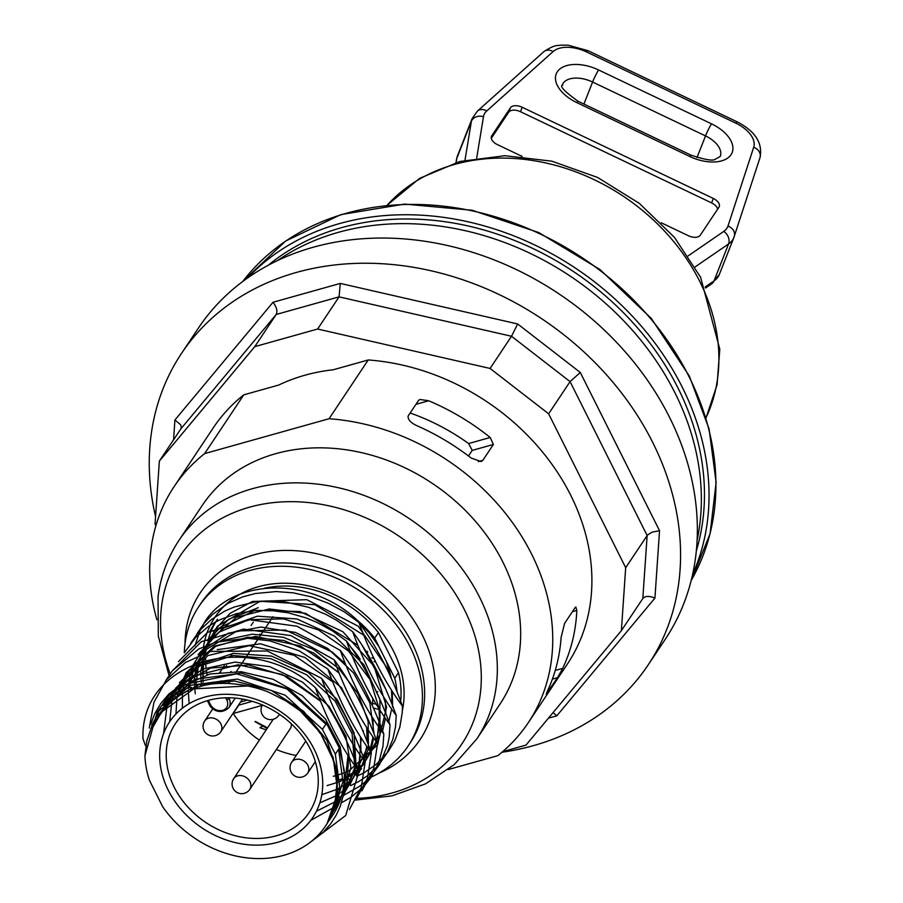 <?xml version="1.0" encoding="UTF-8"?>
<svg xmlns="http://www.w3.org/2000/svg" width="903" height="903" viewBox="0 0 903 903"><rect width="100%" height="100%" fill="white"/><g stroke="black" fill="none" stroke-linecap="round" stroke-linejoin="round"><path stroke-width="1.35" d="M410.154 413.01A190.883 155.598 33.7 0 1 468.612 443.542L472.213 450.394L468.476 455.992M546.236 694.475L546.97 693.527C545.739 695.22 546.439 693.188 549.092 687.42A212.826 173.478 -146.3 0 0 561.079 637.541L564.556 623.476L575.121 607.617L575.821 606.985L576.825 610.451A212.826 173.478 33.7 0 1 562.693 668.367L555.232 670.455M552.399 679.112L557.535 677.668L562.693 668.367M415.922 404.352L428.688 400.774L419.963 399.465L418.631 400.289L408.066 416.136C407.919 419.997 411.35 423.405 418.36 426.351A212.826 173.478 -146.3 0 1 471.197 458.058L481.062 461.546L482.845 460.304L478.297 461.58M428.688 400.774A212.826 173.478 33.7 0 1 490.216 437.492L468.612 443.542M472.213 450.394L493.41 444.457L490.216 437.492M493.41 444.457L482.845 460.304M277.492 260.595A265.064 216.054 33.7 0 1 570.188 276.104A265.064 216.054 33.7 0 1 697.116 540.287M268.146 265.324A265.064 216.054 33.7 0 1 573.292 271.431A265.064 216.054 33.7 0 1 696.348 550.728M155.564 516.572A280.54 228.673 33.7 0 1 181.48 353.445A280.54 228.673 33.7 0 1 193.423 337.462A280.54 228.673 33.7 0 1 551.812 325.723A280.54 228.673 33.7 0 1 648.365 664.631A280.54 228.673 33.7 0 1 636.423 680.625A280.54 228.673 33.7 0 1 502 752.222M648.365 664.631L665.15 639.448A280.54 228.673 -146.3 0 0 568.597 300.541A280.54 228.673 -146.3 0 0 210.207 312.28A280.54 228.673 -146.3 0 0 198.265 328.274L181.48 353.445M155.892 525.749L155.056 524.079L159.357 461.117L254.77 346.639L317.619 329.031L490.081 368.447L548.629 413.8L625.689 567.682L621.377 630.644L525.975 745.11L502.666 751.646M548.437 718.167L556.812 715.819L654.923 598.102C649.573 595.856 645.611 595.89 643.038 598.192L621.377 630.644M654.923 598.102L659.54 530.727L652.056 532.172L647.541 534.982L625.689 567.682M659.54 530.727L580.29 372.476L517.645 323.951L340.284 283.418L273.033 302.268L174.922 419.985L180.51 424.613L181.311 426.882L180.803 428.936L159.357 461.117M273.033 302.268C276.657 307.122 277.718 311.185 276.205 314.47L254.77 346.639M340.284 283.418L339.065 296.861L317.619 329.031M517.645 323.951L511.527 336.266L490.081 368.447M580.29 372.476L570.075 381.619L548.629 413.8M556.812 715.819L553.087 712.58M156.919 619.774A212.826 173.478 33.7 0 1 174.121 486.593L213.277 427.841A212.826 173.478 33.7 0 1 243.787 394.837L278.688 385.062A202.351 164.933 33.7 0 1 333.32 369.756L368.221 359.97A212.826 173.478 33.7 0 1 557.659 472.608A212.826 173.478 33.7 0 1 567.468 663.908L528.3 722.671A212.826 173.478 33.7 0 1 497.79 755.676L448.215 769.559M374.011 658.693A214.756 175.058 33.7 0 1 371.743 657.723M375.682 662.091A212.826 173.478 33.7 0 1 374.181 661.481M368.221 359.97L329.064 418.732L204.631 453.599L243.787 394.837M174.121 486.593A212.826 173.478 33.7 0 1 204.631 453.599M329.064 418.732A212.826 173.478 33.7 0 1 518.503 531.359A212.826 173.478 33.7 0 1 528.3 722.671M499.822 704.351A178.963 145.88 -146.3 0 0 500.127 703.889A178.963 145.88 -146.3 0 0 473.149 518.706A178.963 145.88 -146.3 0 0 275.629 453.701A178.963 145.88 -146.3 0 0 202.295 505.375A178.963 145.88 -146.3 0 0 201.979 505.838M247.603 277.966A269.895 220.005 33.7 0 1 339.483 223.594A269.895 220.005 33.7 0 1 624.808 308.431A269.895 220.005 33.7 0 1 692.59 574.556M557.535 677.668L546.428 693.673M717.637 209.169A9.673 5.52 21.5 0 0 711.587 202.893L520.478 111.712A9.673 5.52 21.5 0 0 508.682 112.232L491.3 138.306M522.16 156.422L497.361 144.582A9.673 5.52 -158.5 0 1 491.458 136.376A9.673 5.52 -158.5 0 1 491.774 135.777L510.421 107.796A9.673 5.52 -158.5 0 1 522.216 107.276L713.325 198.457A9.673 5.52 -158.5 0 1 719.217 206.663A9.673 5.52 -158.5 0 1 718.912 207.261L700.254 235.243A9.673 5.52 -158.5 0 1 688.47 235.762L661.143 222.725M184.302 652.767A125.754 102.513 33.7 0 1 198.705 606.692A125.754 102.513 33.7 0 1 305.462 568.574A125.754 102.513 33.7 0 1 409.939 646.571A125.754 102.513 33.7 0 1 407.998 746.194A125.754 102.513 33.7 0 1 371.336 777.065M291.206 723.698A9.673 7.89 33.7 0 1 290.202 728.755L249.792 789.369A9.673 7.89 33.7 0 0 249.454 780.835A9.673 7.89 33.7 0 0 241.101 775.587A9.673 7.89 33.7 0 0 233.696 778.646A9.673 9.673 0 0 0 240.706 793.624A9.673 9.673 0 0 0 249.792 789.369M278.959 715.029A9.673 7.89 33.7 0 1 280.381 714.916M266.216 729.85L259.917 727.716L263.416 725.764L255.018 721.644L267.141 728.461M255.244 721.452L265.211 726.622L264.895 727.096M265.211 726.622L267.457 727.999M260.154 727.513L263.36 725.899M226.405 666.391L226.484 665.398M252.287 701.349L238.821 705.119L238.99 704.385M365.715 651.007L367.386 651.594A80.288 65.445 -146.3 0 1 367.747 652.18M238.821 705.119L233.222 713.505L262.186 705.39M219.35 673.107L224.316 665.669M230.175 656.876L232.432 653.49M251.079 625.508L253.303 622.178M272.988 616.659L235.638 672.69M230.254 680.772L228.47 683.436M259.804 634.087A11.604 9.459 -146.3 0 0 260.741 635.035M168.218 790.148A86.101 70.174 33.7 0 1 204.823 697.093A86.101 70.174 33.7 0 1 314.165 749.253A86.101 70.174 33.7 0 1 277.548 842.318A86.101 70.174 33.7 0 1 168.218 790.148M174.189 787.19A80.288 65.445 -146.3 0 0 240.898 836.991A80.288 65.445 -146.3 0 0 309.052 812.644A80.288 65.445 -146.3 0 0 310.305 749.05A80.288 65.445 -146.3 0 0 243.596 699.249A80.288 65.445 -146.3 0 0 175.43 723.585A80.288 65.445 -146.3 0 0 174.189 787.19M233.222 713.505A80.288 65.445 -146.3 0 0 259.342 740.167M276.363 749.513A80.288 65.445 -146.3 0 0 296.218 755.45M372.544 704.329A80.288 65.445 -146.3 0 0 372.725 698.346M360.173 659.337A80.288 65.445 -146.3 0 0 351.064 647.496M220.671 672.058A80.288 65.445 -146.3 0 0 220.659 672.983M221.1 680.806A80.288 65.445 -146.3 0 0 221.461 683.413M329.189 820.511L332.676 815.296A101.576 82.794 -146.3 0 0 344.145 770.045L339.359 748.068L335.318 754.118L340.036 789.335L328.071 822.148M329.651 819.472A101.576 82.794 -146.3 0 0 330.837 817.904M327.021 823.773L337.88 792.574L333.139 757.391L332.53 758.306L320.238 732.672L300.135 710.774A101.576 82.794 33.7 0 1 319.933 733.134M300.044 710.706L286.059 700.988L271.035 693.357C259.071 687.172 223.797 678.413 199.055 686.89C184.065 687.905 154.368 713.72 151.636 726.813L146.805 740.799L144.931 755.822L157.077 712.467L190.623 685.287L237.207 679.067L285.145 695.186L322.427 729.376L326.457 723.348L289.141 689.203L241.18 673.119L194.585 679.361L161.027 706.53M332.53 758.306A101.576 82.794 33.7 0 1 325.588 825.918A101.576 82.794 33.7 0 1 162.63 806.65L149.379 780.181A101.576 82.794 33.7 0 1 144.931 755.822M310.26 842.273L323.342 832.16L330.656 823.852L336.401 814.833L340.284 806.198L343.535 794.268L344.777 782.167L344.156 770.045M194.924 645.871L200.014 630.734L205.241 621.061C233.708 577.864 311.129 576.34 357.216 620.237L357.249 620.259A103.19 84.114 -146.3 0 1 374.689 638.139L378.413 632.54L398.494 672.645L394.769 678.243L378.842 646.424M202.938 652.44A103.19 84.114 33.7 0 1 203.175 651.097M210.117 630.937A103.19 84.114 33.7 0 1 213.751 624.808L217.476 619.21M162.19 704.837L183.32 683.176A101.576 82.794 -146.3 0 0 163.635 702.624A101.576 82.794 -146.3 0 0 162.371 704.577M160.599 707.625A101.576 82.794 -146.3 0 0 155.406 719.736M338.681 781.908L340.352 781.558M344.799 780.474L349.382 779.108M356.696 776.354L364.417 772.539L376.438 764.198L388.2 751.612L394.825 740.652L399.837 727.141L402.23 712.636L402.456 706.101C385.118 682.77 370.614 654.878 358.931 622.415C376.348 645.905 390.864 673.807 402.456 706.101M358.92 622.404L344.28 611.839L328.432 603.317L311.749 596.996L293.272 592.831L276.104 591.567L255.459 593.508L242.557 596.928L228.12 603.306L212.498 614.424L204.089 623.318L196.978 633.793M338.072 789.933L340.036 789.391M350.477 785.666L358.931 781.434L367.984 775.361L378.786 764.988L387.173 752.741L392.839 739.252L395.548 726.689L396.225 715.424C378.978 692.251 364.473 664.36 352.712 631.739C370.072 655.115 384.576 683.007 396.225 715.413M352.701 631.728L336.413 620.158L325.554 614.209L308.42 607.245L284.998 601.883L273.417 600.935L255.989 601.759L234.362 606.963L224.791 611.094L211.234 619.627L199.8 630.373L190.702 643.218M337.225 797.676L338.772 797.146M344.246 795.001L359.8 786.152L364.27 782.63L370.286 776.885L379.644 764.378L387.545 745.28L389.182 737.153L390.017 724.748C378.323 692.262 363.819 664.371 346.492 641.062L332.248 630.757L316.739 622.302L306.23 617.957L288.068 612.776L269.737 610.383L253.811 610.631L236.484 613.668L220.479 619.503L214.519 622.607L208.051 626.705L195.646 637.428L184.539 652.463M341.447 802.767L350.872 797.372L363.164 787.156L371.201 777.246L378.775 762.617L382.974 746.341L383.809 734.083C366.415 710.65 351.91 682.747 340.273 650.374C357.633 673.762 372.149 701.665 383.809 734.083M340.273 650.374L297.087 626.253L249.826 619.785L207.566 632.371L178.388 661.673M361.866 790.859L373.661 768.848L377.589 743.406C360.263 720.097 345.759 692.195 334.065 659.709C351.459 683.153 365.963 711.045 377.589 743.406M334.054 659.709L290.845 635.577L243.562 629.131L201.279 641.74L172.123 671.087M355.669 800.16L367.465 778.16L371.359 752.73C354.1 729.534 339.596 701.642 327.857 669.044C345.149 692.296 359.654 720.188 371.359 752.718M327.845 669.044L299.017 650.702L269.884 640.859L246.79 638.195L215.388 642.326L198.728 649.009L172.315 670.839L165.825 680.523M349.461 809.494L361.234 787.484L365.162 762.064C347.869 738.812 333.354 710.909 321.626 678.356C338.997 701.744 353.502 729.647 365.151 762.053M321.626 678.356L267.22 650.973L209.891 651.447L185.442 662.486L166.355 679.857L153.962 702.263L149.255 728.078M308.747 843.402L345.68 815.522L358.942 771.388C341.594 748.023 327.078 720.12 315.418 687.691C332.812 711.135 347.316 739.038 358.942 771.388M315.407 687.68C249.928 628.725 139.807 660.477 143.001 738.665L145.349 745.449M326.457 723.348L339.359 748.068M320.238 732.672L333.139 757.391M207.024 674.767A103.19 84.114 33.7 0 1 206.313 670.161M206.042 667.825A103.19 84.114 33.7 0 1 205.737 663.716M205.636 660.217A103.19 84.114 33.7 0 1 205.647 657.79M208.424 638.94A103.19 84.114 33.7 0 1 215.682 622.054M264.037 588.338A103.19 84.114 33.7 0 1 378.413 632.54M183.32 683.176L168.827 694.068L160.881 703.335L154.819 713.596L150.609 724.556M397.038 691.867A103.19 84.114 -146.3 0 0 394.769 678.243M400.672 701.259A103.19 84.114 -146.3 0 0 398.494 672.645M191.447 687.341L192.136 689.203M390.006 724.737C372.623 701.304 358.119 673.412 346.504 641.062M335.318 754.118L322.427 729.376M374.689 638.139L378.831 646.424L369.248 632.856L357.249 620.259M389.791 671.911L386.112 660.962M391.338 678.413L389.814 671.956L358.299 626.242L306.783 599.671L252.456 601.488L230.051 613.351L213.458 631.4M572.412 611.692L576.825 610.451M706.011 417.796A192.994 157.314 -146.3 0 0 699.712 281.352A192.994 157.314 -146.3 0 0 454.627 164.425A192.994 157.314 -146.3 0 0 387.127 205.263M180.803 428.936L276.205 314.47L339.065 296.861L511.527 336.266L570.075 381.619L647.135 535.502L642.823 598.475M174.922 419.985L173.568 439.806M373.549 708.144L379.17 709.431M242.67 281.544A269.895 220.005 33.7 0 1 346.357 213.277A269.895 220.005 33.7 0 1 689.102 376.799A269.895 220.005 33.7 0 1 691.179 580.494L710.063 533.808L716.124 482.371L709.069 428.857L689.282 375.987L651.3 318.432L599.908 269.489L538.741 232.545L472.066 210.23L404.555 204.089L340.939 214.587L285.664 241.022L242.659 281.555M719.589 273.767A38.694 22.078 -158.5 0 1 719.33 274.478A38.694 22.078 -158.5 0 1 714.025 280.912L705.153 286.996M476.716 157.935L483.477 116.747A29.02 16.559 -158.5 0 1 486.74 110.956L553.121 51.55A29.02 16.559 -158.5 0 1 586.736 52.024L735.832 123.158A29.02 16.559 -158.5 0 1 753.712 147.245A9.673 7.935 18.1 0 1 759.999 157.641L733.879 237.512L719.33 274.478L711.824 283.734A9.673 7.416 -124.5 0 0 714.025 280.912L728.563 243.945A38.694 22.078 21.5 0 0 733.879 237.512A38.694 22.078 21.5 0 0 734.128 236.8A9.673 7.935 18.1 0 0 734.263 236.439A9.673 7.935 18.1 0 0 727.976 226.043A29.02 16.559 -158.5 0 1 723.8 231.394A9.673 7.416 55.5 0 1 728.563 243.945L695.062 266.961M456.139 162.517L456.85 158.217A38.694 22.078 -158.5 0 1 457.561 155.609L472.111 118.643A38.694 22.078 21.5 0 0 471.389 121.25L464.989 160.215M455.981 162.563L456.478 159.538A9.673 7.89 9.3 0 1 456.85 158.217L471.389 121.25A9.673 7.89 -170.7 0 1 483.477 116.747M583.925 104.059L592.594 82.026L705.514 135.913L697.003 157.54M491.774 135.777L491.277 137.042M510.421 107.796L508.682 112.232M522.216 107.276L520.478 111.712M713.325 198.457L711.587 202.893M723.8 231.394L688.188 255.865M735.832 123.158A9.673 0.971 -64.5 0 1 737.096 121.815C755.269 131.195 762.9 143.137 759.999 157.641A9.673 7.935 18.1 0 1 759.863 158.002M753.712 147.245L727.976 226.043M586.736 52.024A9.673 0.971 -64.5 0 1 587.988 50.681L737.096 121.815M553.121 51.55A9.673 7.642 -131.8 0 0 543.764 51.731C555.672 43.784 558.099 45.974 560.729 45.15L568.122 45.184L587.988 50.681M486.74 110.956A9.673 7.642 -131.8 0 0 477.382 111.137L543.764 51.731M689.779 156.49A33.862 19.313 21.5 0 0 731.058 154.673A33.862 19.313 21.5 0 0 711.53 123.846L598.61 69.971A33.862 19.313 21.5 0 0 557.32 71.788A33.862 19.313 21.5 0 0 576.848 102.615L689.779 156.49A9.673 0.971 115.5 0 1 691.032 155.158L578.101 101.283A9.673 0.971 115.5 0 0 576.848 102.615M711.53 123.846A9.673 0.971 115.5 0 0 705.514 135.913A24.189 13.793 -158.5 0 1 720.255 156.422L715.481 159.12C713.302 161.163 705.153 159.842 691.032 155.158M578.101 101.283C551.789 82.41 565.752 85.661 562.309 84.837A24.189 13.793 -158.5 0 1 592.594 82.026A9.673 0.971 -64.5 0 1 598.61 69.971M202.295 505.375L178.941 540.4A178.963 145.88 33.7 0 1 330.87 486.164A178.963 145.88 33.7 0 1 479.549 597.154A178.963 145.88 33.7 0 1 476.784 738.914L500.127 703.889M170.159 673.717A169.358 138.057 33.7 0 1 161.592 605.924A169.358 138.057 33.7 0 1 293.159 501.684A169.358 138.057 33.7 0 1 464.481 609.83A169.358 138.057 33.7 0 1 357.046 798.331M185.025 643.749A132.165 107.728 33.7 0 1 185.837 631.773A132.165 107.728 33.7 0 1 288.497 550.424A132.165 107.728 33.7 0 1 422.186 634.82A132.165 107.728 33.7 0 1 379.057 773.081M198.705 606.692L200.906 603.385A125.754 102.513 33.7 0 1 307.663 565.267A125.754 102.513 33.7 0 1 412.152 643.263A125.754 102.513 33.7 0 1 410.199 742.887L407.998 746.194M202.836 652.519A106.407 86.744 33.7 0 1 202.938 651.402M203.581 646.3A106.407 86.744 33.7 0 1 287.256 583.248A106.407 86.744 33.7 0 1 393.539 651.176A106.407 86.744 33.7 0 1 402.354 710.582M279.366 714.205A9.673 7.89 33.7 0 1 278.767 715.334L279.467 714.284M305.778 741.115L291.658 762.29A9.673 7.89 33.7 0 1 307.268 764.254A9.673 7.89 33.7 0 1 307.765 773.024L315.328 761.669M212.837 708.742L204.699 720.944A9.673 7.89 33.7 0 1 217.025 719.691A9.673 7.89 33.7 0 1 220.795 731.678L242.546 699.057M240.582 702.003L247.478 700.073M209.361 704.001A1.93 0.643 -26.6 0 0 209.282 704.408A1.93 0.643 -26.6 0 0 210.388 704.475A9.673 7.89 -146.3 0 0 222.669 710.334A9.673 7.89 -146.3 0 0 226.788 699.87L225.75 697.805M208.345 700.401L210.388 704.475M228.685 697.771L229.046 698.482A1.93 0.643 153.4 0 1 226.788 699.87M229.509 697.782L229.046 698.482A11.604 9.459 33.7 0 1 228.865 707.681C219.474 716.282 210.297 708.087 209.282 704.408L207.408 700.672M231.112 671.369L230.333 672.543M224.903 680.693L223.109 683.379M158.262 715.368L189.348 683.503L236.631 673.841L286.838 688.899L325.904 724.172M338.625 749.174L342.914 781.546L333.771 810.612M162.98 709.352L177.868 687.183M179.799 685.321L210.613 668.073L248.528 665.003L287.222 676.494L320.283 700.525M348.727 756.511L346.887 785.079L334.212 809.381M163.578 733.608L167.032 705.864M168.297 702.252L168.534 701.642M173.173 692.048L174.177 690.377M175.487 688.346L199.8 665.929L233.301 655.533L270.832 658.671L306.602 674.744L335.16 701.179L352.102 733.789L354.856 767.392L343.05 796.694M340.138 800.397L338.546 802.214M334.595 806.165L333.399 807.237M331.751 808.625L310.745 820.375M169.685 721.734L171.863 701.417M172.687 698.391L173.263 696.518M174.527 692.906L174.832 692.138M179.37 682.758L207.95 655.555L249.183 645.713L294.051 655.239L332.71 681.867M361.166 737.875L358.717 768.532L343.772 793.918M341.244 796.412L339.63 797.88M337.993 799.268L336.751 800.261M335.826 800.972L335.024 801.559M333.817 802.428L316.434 811.244M175.972 713.968L176.943 697.556M177.451 694.858L178.06 692.127M178.478 690.513L179.471 687.183M180.239 684.914L181.018 682.871M185.702 673.243L214.316 646.153L255.526 636.389L300.327 645.938L338.93 672.543M367.374 728.529L367.86 743.35M367.487 747.266L349.98 784.617M347.441 787.123L344.201 789.933M342.756 791.084L341.244 792.224M340.036 793.082L337.654 794.663M335.227 796.141L319.82 802.857M182.395 708.2L182.417 694.125M182.688 691.596L183.174 688.244M183.388 687.025L184.302 682.758M184.709 681.167L185.679 677.882M186.447 675.613L202.52 650.115L228.414 633.206L260.775 627.054L295.394 632.416L327.778 648.478L353.705 673.074L369.835 702.918L374.068 733.981M373.695 737.943L370.772 751.082M370.58 751.635L356.222 775.259M353.683 777.776L352.057 779.255M350.398 780.644L347.441 782.924M346.233 783.781L344.664 784.842M343.716 785.452L342.384 786.265M341.424 786.829L338.14 788.624M336.029 789.651L321.807 794.708M189.088 703.087L188.321 691.122M188.377 688.684L188.614 684.813M188.716 683.842L189.37 678.921M189.585 677.701L190.51 673.446M190.928 671.832L191.91 668.525M193.186 664.924L193.49 664.145M198.039 654.731L219.09 632.134L248.968 619.639L283.655 618.882L318.432 629.922L348.592 651.142L370.072 679.564L379.971 711.237L376.98 741.735M376.788 742.311L362.419 765.947M359.891 768.43L358.277 769.898M356.64 771.286L353.683 773.578M352.463 774.435L348.603 776.952M347.644 777.517L344.788 779.086M344.246 779.357L338.106 782.133M337.18 782.495L327.089 785.599M195.308 693.775L194.755 688.504M194.619 686.099L194.54 681.776M194.551 680.986L194.845 675.489M194.935 674.53L196.707 664.145M197.125 662.542L217.815 628.714L254.86 610.372L299.931 611.534L342.914 631.761L374.124 666.301L386.586 707.139L377.578 744.817L349.247 770.631M348.468 771.004L344.449 772.765M344.291 772.821L337.485 775.18M335.758 775.666L333.286 776.298M201.516 684.451L200.963 679.169M200.917 678.514L200.748 672.475M200.759 671.674L205.252 647.225L217.409 626.242L260.143 601.251L314.944 604.728L363.785 635.215M392.241 691.213L392.624 707.128M151.636 726.813L170.091 700.593L199.179 684.576L234.622 681.031L271.227 690.411L303.589 711.259L326.942 740.358L337.891 773.307L334.878 805.115M163.77 705.932L183.298 685.795L210.072 673.977L241.157 671.719L273.067 679.282L302.257 695.705L325.486 719.104L340.16 746.792L344.664 775.587M336.04 807.045L332.473 812.598M167.879 700.164L175.329 689.339M177.462 686.901L202.803 669.134L234.972 662.102L269.749 666.662L302.573 682.16L329.132 706.451L345.939 736.238L350.849 767.505L343.196 796.017M339.483 802.169L333.568 809.539M174.031 690.93L174.527 690.061M175.6 688.267L199.552 664.653L233.346 653.377L271.555 656.131L308.092 672.374L337.112 699.396L354.021 732.728L356.121 766.907L343.14 796.299M340.465 799.482L339.122 800.927M335.882 804.076L334.923 804.923M175.577 691.935L176.661 689.113M217.228 649.641L260.436 643.805L305.18 657.565L341.458 687.657L361.189 727.129M180.024 688.188L180.656 686.02M181.796 682.589L186.537 672.171M223.447 640.329L252.197 634.188L283.181 637.27L313.149 649.223L338.975 668.694L357.972 693.606L368.131 721.271L368.469 748.711L358.942 772.968M184.054 690.84L184.494 687.352M184.934 684.688L185.544 681.754M186.266 678.83L186.876 676.708M188.005 673.288L189.032 670.568M361.493 768.679L358.942 771.681M189.878 688.007L190.048 684.022M190.262 681.517L190.691 678.029M191.143 675.376L191.752 672.442M192.474 669.507L193.095 667.373M194.235 663.953L195.319 661.109M198.908 653.625L222.77 628.398L257.423 616.173L296.952 618.961L334.607 636.175L363.932 664.732L379.937 699.588L379.915 734.602L363.965 763.622M360.748 766.76L359.823 767.573M357.216 769.74L355.229 771.252M352.87 772.9L344.754 777.562M342.35 778.679L338.433 780.282M196.267 685.512L196.098 681.088M196.493 672.204L196.922 668.683M197.362 666.03L197.949 663.141M200.432 654.619L201.493 651.842M207.284 640.667L228.685 619.255L258.303 607.674M362.284 645.611L386.032 689.779M203.062 682.126L202.486 665.364M202.701 662.858L203.141 659.371M206.652 645.306L206.968 644.437M706.033 417.886L717.072 384.791L719.793 349.224L700.615 277.277L674.473 237.399L639.369 203.412L597.605 177.451L551.823 161.174L504.935 155.7L459.909 161.479L419.681 178.32L387.037 205.274M377.793 691.879L376.314 691.393M372.612 703.381L376.235 704.216M477.382 111.137L472.111 118.643M456.478 159.538L457.561 155.609M705.593 288.012L711.824 283.734M476.784 738.914L454.209 764.627L425.415 783.906L392.015 795.848L355.748 800.047M168.996 675.399L158.341 636.209L158.014 596.883C160.7 576.249 167.687 557.422 178.941 540.4M262.434 704.972A9.673 9.673 0 0 0 276.781 717.501A9.673 9.673 0 0 0 278.767 715.334M291.658 762.29A9.673 9.673 0 0 0 291.669 773.024A9.673 9.673 0 0 0 307.765 773.024M273.248 719.296L233.696 778.646M204.699 720.944A9.673 9.673 0 0 0 207.385 734.365A9.673 9.673 0 0 0 220.795 731.678M235.254 698.087L228.865 707.681M208.187 674.451L207.746 675.105M201.967 683.785L200.082 686.596M363.514 730.956L363.096 731.565M161.05 706.496L157.066 712.467M326.999 823.807L325.588 825.918M152.189 728.405L161.603 712.027L193.773 688.865L248.032 685.953M163.804 708.426L167.721 702.805M339.031 796.39L335.814 804.201M166.423 705.683L171.83 696.36M177.914 688.797L193.773 676.121L238.076 664.766L282.436 674.53L320.542 701.179M347.994 755.371L344.212 789.888M337.519 802.598L335.498 805.374M170.136 702.252L171.141 699.678M175.871 690.377L178.049 687.036M178.794 685.987L180.273 684.011M354.202 746.025L354.766 760.303M338.162 800.239L336.334 802.135M174.493 698.787L175.159 696.473M178.094 688.662L179.347 686.02M179.641 685.422L186.357 674.846M360.432 736.735L360.986 750.98M360.557 755.574L357.757 768.16M339.11 795.972L337.248 797.518M179.325 695.524L179.753 693.346M181.672 686.178L182.53 683.706M182.564 683.616L188.275 671.798L215.557 646.379L247.794 637.146L283.824 640.464L313.736 653.061L339.189 673.198M366.641 727.378L367.205 741.679M366.787 746.273L363.965 758.813M198.908 656.052L202.769 651.514L237.173 630.904L285.529 630.046L332.248 652.079L345.397 663.863M372.849 718.054L373.413 732.31M372.995 736.938L370.196 749.513M359.112 769.616L358.547 770.293M190.567 689.824L190.601 687.691M191.143 680.885L193.806 668.502M195.579 663.479L196.019 662.373M379.079 708.753L379.632 722.998M379.204 727.604L376.404 740.178M365.297 760.326L364.756 760.969M360.478 765.518L357.712 768.035M197.035 687.499L196.888 685.309M196.831 678.458L198.4 665.364M199.157 662.17L199.992 659.213M201.764 654.167L208.683 641.074L236.383 617.302L269.275 608.961L305.575 613.363L357.836 645.227M385.276 699.396L385.852 713.697M385.434 718.291L382.612 730.843M371.528 751.003L370.975 751.657M366.674 756.229L363.932 758.712M337.801 772.596L337.124 772.787M203.119 676.336L203.559 662.407M203.796 660.725L204.631 656.052M205.387 652.858L206.234 649.855M207.995 644.832L208.435 643.726M391.507 690.084L392.06 704.34M391.642 708.957L388.843 721.542"/></g></svg>
